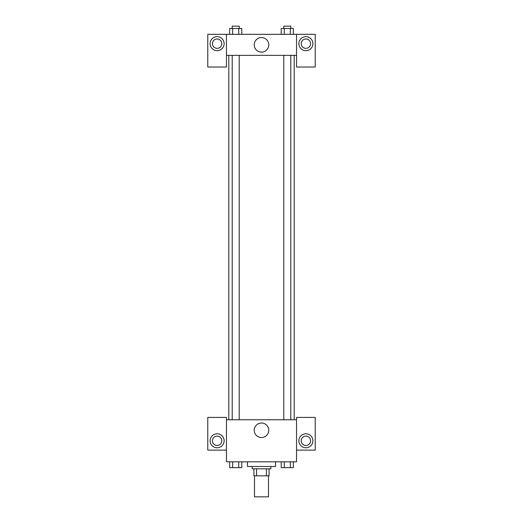 <?xml version="1.0" encoding="UTF-8"?>
<svg xmlns="http://www.w3.org/2000/svg" width="523" height="523" viewBox="0 0 523 523"><rect width="100%" height="100%" fill="white"/><g stroke="black" fill="none" stroke-linecap="round" stroke-linejoin="round"><path stroke-width="0.78" d="M254.492 475.825L254.492 496.85L268.508 496.85L268.508 475.825M266.416 468.817L266.416 475.825L253.91 475.825L253.91 468.817M266.416 475.825L269.09 475.825L269.09 468.817L269.09 475.825M270.842 466.483L270.842 468.817L252.158 468.817L252.158 466.483M256.584 468.817L256.584 475.825M247.484 461.809L247.484 466.483L275.516 466.483L275.516 461.809M296.541 450.133L315.225 450.133L315.225 417.426L296.541 417.426L296.541 461.809L226.459 461.809L226.459 417.426L207.775 417.426L207.775 450.133L226.459 450.133M217.117 447.793A7.008 7.008 0 0 1 211.05 437.28A7.008 7.008 0 0 1 223.184 437.28A7.008 7.008 0 0 1 217.117 447.793M212.443 440.784A4.674 4.674 0 0 1 217.117 436.117A4.674 4.674 0 0 1 221.791 440.784A4.674 4.674 0 0 1 217.117 445.459A4.674 4.674 0 0 1 212.443 440.784M254.224 430.272A7.276 7.276 0 0 1 265.135 423.976A7.276 7.276 0 0 1 265.135 436.574A7.276 7.276 0 0 1 254.224 430.272M296.541 419.76L226.459 419.76M305.883 447.793A7.008 7.008 0 0 1 299.816 437.28A7.008 7.008 0 0 1 311.95 437.28A7.008 7.008 0 0 1 305.883 447.793M301.209 440.784A4.674 4.674 0 0 1 305.883 436.117A4.674 4.674 0 0 1 310.557 440.784A4.674 4.674 0 0 1 305.883 445.459A4.674 4.674 0 0 1 301.209 440.784M294.201 55.353L294.201 419.76M290.795 419.76L290.795 55.353M239.214 55.353L239.214 419.76M296.541 55.353L296.541 67.029L315.225 67.029L315.225 34.328L296.541 34.328L296.541 55.353L226.459 55.353L226.459 67.029L207.775 67.029L207.775 34.328L226.459 34.328L226.459 55.353M221.791 43.671A4.674 4.674 0 0 1 217.117 48.345A4.674 4.674 0 0 1 212.443 43.671A4.674 4.674 0 0 1 217.117 38.996A4.674 4.674 0 0 1 221.791 43.671M217.117 50.679A7.008 7.008 0 0 1 211.05 40.166A7.008 7.008 0 0 1 223.184 40.166A7.008 7.008 0 0 1 217.117 50.679M310.557 43.671A4.674 4.674 0 0 1 303.549 47.717A4.674 4.674 0 0 1 303.549 39.624A4.674 4.674 0 0 1 310.557 43.671M305.883 50.679A7.008 7.008 0 0 1 299.816 40.166A7.008 7.008 0 0 1 311.95 40.166A7.008 7.008 0 0 1 305.883 50.679M296.541 34.328L226.459 34.328M254.224 44.841A7.276 7.276 0 0 1 265.135 38.539A7.276 7.276 0 0 1 265.135 51.136A7.276 7.276 0 0 1 254.224 44.841M293.357 34.328L293.357 28.484L281.217 28.484L281.217 34.328M290.324 28.484L290.324 34.328M284.257 28.484L284.257 34.328M283.786 28.484L283.786 26.15L290.795 26.15L290.795 28.484M241.783 34.328L241.783 28.484L229.643 28.484L229.643 34.328M238.743 28.484L238.743 34.328M232.676 28.484L232.676 34.328M232.205 28.484L232.205 26.15L239.214 26.15L239.214 28.484M293.357 461.809L293.357 467.647L281.217 467.647L281.217 461.809M290.324 461.809L290.324 467.647M284.257 461.809L284.257 467.647M290.795 467.647L283.786 467.667M241.783 461.809L241.783 467.647L229.643 467.647L229.643 461.809M238.743 461.809L238.743 467.647M232.676 461.809L232.676 467.647M239.214 467.647L232.205 467.667M228.799 55.353L228.799 419.76M283.786 419.76L283.786 55.353M232.205 55.353L232.205 419.76"/></g></svg>
